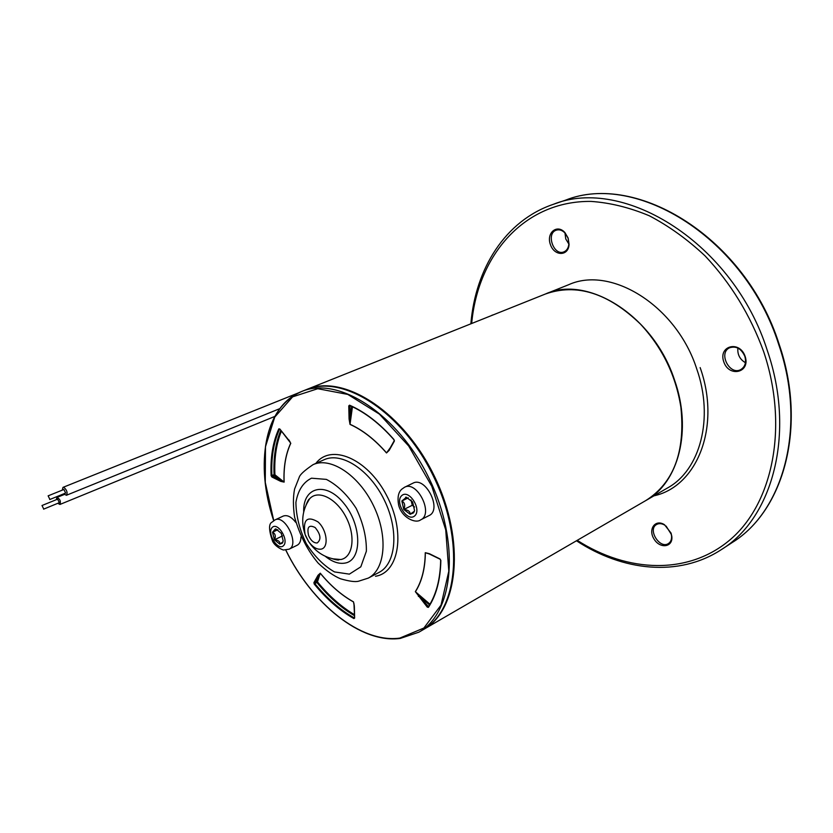 <?xml version="1.0" encoding="UTF-8"?>
<svg xmlns="http://www.w3.org/2000/svg" width="833" height="833" viewBox="0 0 833 833"><rect width="100%" height="100%" fill="white"/><g stroke="black" fill="none" stroke-linecap="round" stroke-linejoin="round"><path stroke-width="1.25" d="M272.526 532.245L275.348 528.965L276.171 529.059L272.526 532.235C275.369 533.714 276.015 536.223 274.453 539.774L272.526 532.235L277.847 529.715M275.9 528.986L281.252 533.307L283.189 540.909L282.2 543.272L279.773 544.126L274.463 539.794C278.42 540.18 280.19 541.617 279.763 544.126L282.97 541.866M274.463 539.794L282.502 535.931M275.025 519.907L272.193 522.031C268.59 523.634 268.695 529.996 272.526 541.117C275.171 547.01 283.897 550.571 283.782 549.978L289.061 549.197C299.859 544.876 285.178 514.221 275.025 519.907L283.21 516.085C287.187 514.659 291.394 516.783 295.809 522.426M300.942 536.962C300.9 541.158 299.651 543.918 297.173 545.24L289.061 549.197M401.85 501.008L406.369 497.301L401.86 500.987C404.786 502.705 405.432 505.537 403.797 509.484L401.85 501.008L408.295 497.822M406.223 497.218L412.606 501.966L414.553 510.525L413.491 512.909L410.138 514.263L403.807 509.504C408.18 509.942 410.294 511.535 410.128 514.263L414.365 511.254M403.807 509.504L412.252 505.287L414.553 507.005M411.033 499.915L412.252 505.287M404.494 487.284L412.96 483.182C425.621 475.976 442.448 509.806 429.068 515.565L420.686 519.844C434.045 514.096 417.125 480.089 404.494 487.284L401.745 489.221C398.351 492.188 397.299 497.426 398.601 504.933C401.485 517.449 415.48 524.019 420.686 519.844M423.351 629.581L423.695 629.384C458.452 610.433 465.689 541.065 434.836 477.132C404.38 413.012 345.362 374.35 308.397 388.834L306.513 389.552M306.888 389.407L545.261 294.07C576.488 283.001 608.215 293.008 640.452 324.089C662.339 347.673 675.813 375.36 680.873 407.129C685.455 451.684 673.751 482.828 645.783 500.571L423.695 629.384M545.386 294.018L545.5 293.976C587.786 274.567 653.718 315.78 674.522 379.983C692.442 430.463 678.479 482.776 646.002 500.446L645.898 500.508M43.743 509.046L42.004 505.506L43.743 509.046M42.004 505.506L57.633 499.154L59.362 502.663L43.587 509.161M57.81 503.34L59.924 504.454C61.007 501.279 60.007 498.946 56.915 497.468L56.248 499.717M49.886 499.425L48.127 495.843L49.886 499.425M48.127 495.843L63.902 489.492L65.64 493.053L49.72 499.55M63.829 493.834L66.38 495.291C67.785 492.917 67.025 490.325 64.079 487.482L62.996 487.367L62.256 490.158M320.288 573.198L318.019 575.27L313.906 582.631L314.218 584.027C326.432 599 339.656 610.516 353.89 618.575L354.629 618.076L354.358 606.716L353.494 601.863C341.613 595.231 330.545 585.672 320.288 573.198L320.268 573.25C330.524 585.745 341.603 595.314 353.504 601.947L354.327 605.883M415.334 591.649L427.267 607.111L428.422 607.351C436.336 595.293 440.47 579.643 440.844 560.39L439.98 558.933L429.359 553.695L425.267 552.695C425.049 568.564 421.737 581.549 415.334 591.649L415.417 591.732C421.831 581.621 425.142 568.627 425.361 552.737L429.38 553.83M386.502 452.965L389.198 450.32L394.321 441.188L393.988 439.574C379.817 423.435 365.01 411.971 349.558 405.182L348.767 405.9L349.079 418.989L350.016 424.403C362.73 430.151 374.892 439.678 386.502 452.965L386.554 452.892C374.933 439.585 362.761 430.047 350.027 424.289L350.006 405.536M290.79 443.25L279.794 428.964L278.805 428.87C272.849 442.104 270.288 457.713 271.131 475.695L271.902 477.007L280.721 481.37L284.136 482.109C283.512 467.115 285.729 454.162 290.79 443.25L290.727 443.156C285.667 454.089 283.449 467.053 284.063 482.068L271.902 475.695C271.069 457.786 273.62 442.25 279.555 429.089L278.805 428.87M453.756 547.76C450.643 501.612 424.07 447.019 389.667 416.094M354.619 617.67L354.275 617.899C340.103 609.881 326.942 598.417 314.78 583.527L318.747 575.468L318.019 575.27M313.906 582.631L316.717 581.746L318.747 575.468L320.268 573.25L317.467 581.882L316.717 581.746L316.884 582.444L317.467 581.882C328.848 595.814 341.166 606.736 354.41 614.66M288.874 439.907L289.488 440.928M280.721 481.37L281.117 480.703L274.453 475.393L274.911 474.768L274.067 474.737L274.453 475.393L271.902 477.007M394.176 440.907L389.198 450.32M389.063 449.987L386.554 452.892L390.292 447.727M349.079 418.989L349.912 418.989L351.661 406.379M440.813 560.38C440.386 579.351 436.273 594.783 428.464 606.684L418.978 595.876L418.364 596.418M429.516 604.945L418.978 595.876L415.417 591.732L429.953 604.227M305.68 536.015L308.502 541.377C312.594 547.114 316.79 549.707 321.09 549.145C329.087 547.77 327.161 529.996 318.029 521.927C307.054 515.533 302.733 519.677 305.086 534.359L305.68 536.015M306.211 504.715L309.543 498.894C317.862 489.231 336.397 498.207 346.049 517.168C355.93 535.994 353.057 557.36 340.843 559.526L332.523 558.787M306.055 505.037C307.533 501.195 308.689 499.144 309.543 498.894L309.543 498.894C302.317 509.911 300.828 521.729 305.086 534.359L308.502 541.377C315.811 552.508 326.026 558.631 339.135 559.755M564.972 232.969L565.763 238.946L568.866 244.069M568.054 238.134L568.887 243.767C568.533 247.89 566.867 250.598 563.889 251.878C553.758 256.262 545.698 233.427 556.257 230.179C559.37 229.221 562.337 230.231 565.17 233.188L568.054 238.134M666.108 526.081L671.304 534.359M670.867 532.839L671.544 535.754C671.846 539.336 670.815 541.929 668.462 543.522C659.809 549.488 647.293 529.486 656.55 524.519C659.028 523.145 661.829 523.395 664.942 525.248L670.867 532.839M737.882 348.059C737.32 354.514 739.829 359.387 745.431 362.699M744.827 356.305C746.483 362.386 745.15 366.801 740.818 369.55C729.739 375.933 717.931 352.984 729.604 347.777C736.174 345.716 741.255 348.558 744.827 356.305M671.075 533.141L664.505 524.728C655.269 518.688 647.73 529.371 654.103 539.149C660.111 549.155 673.199 547.26 671.815 536.369L671.075 533.141M745.139 356.409C739.662 340.062 718.098 345.716 723.742 361.73C729 377.818 750.679 372.726 745.139 356.409M568.148 238.103L564.951 232.626C557.1 223.608 546.042 232.928 550.415 244.59C554.33 256.418 568.606 256.387 569.064 244.35L568.148 238.103M272.256 527.404C277.92 521.739 289.322 540.409 283.428 545.74C277.701 551.196 266.529 532.818 272.256 527.404M401.808 495.531C409.149 488.929 422.196 509.786 414.584 515.991C407.16 522.322 394.394 501.83 401.808 495.531M492.563 315.145L382.139 359.304M545.5 293.976L568.595 284.74C610.964 265.352 676.406 305.628 696.711 368.821C714.256 418.51 700.022 470.249 667.525 487.961L646.002 500.446M273.755 520.635L265.269 482.39L265.477 446.727L274.723 417.114L292.612 396.852L317.758 388.709L347.809 394.415L379.421 414.126L408.701 446.009L431.817 486.337L445.738 529.923L448.81 571.188L441.042 605.091L423.882 628.03L399.809 638.099C360.97 643.513 311.886 603.592 285.823 550.061M400.413 638.38L418.832 632.205C453.798 613.182 460.67 542.772 429.068 478.35C397.851 413.73 338.198 375.714 301.65 391.5C281.429 400.548 269.34 419.134 265.404 447.259M273.682 520.687C254.617 464.241 264.592 405.952 301.65 391.5L306.138 389.698C342.738 373.902 402.36 411.762 433.483 476.195C465.001 540.44 458.025 610.724 423.008 629.79L418.832 632.205L400.215 638.432C360.991 643.784 311.886 603.738 285.74 550.061M375.506 576.249C399.434 572.656 405.89 531.225 386.335 494.917C367.207 458.358 330.93 443.323 315.842 463.408M354.087 604.477L353.494 601.863M354.441 615.66C340.968 607.684 328.452 596.605 316.884 582.444L314.218 584.027M353.89 618.575L354.483 617.784M353.952 603.488L354.629 618.076M281.419 431.098C276.317 443.666 274.151 458.223 274.911 474.768L284.136 482.109M279.794 428.964L290.04 441.761M271.131 475.695L274.067 474.737C273.297 457.879 275.536 443.083 280.804 430.349M352.453 406.754L350.016 424.403M394.321 441.188L394.373 440.563M349.558 405.182L349.693 405.504C365.062 412.241 379.806 423.653 393.947 439.741L394.196 440.772L389.073 449.893M350.11 405.681L348.767 405.9M429.849 554.164L425.267 552.695M427.85 553.268L440.074 559.203L440.667 560.224C440.282 579.393 436.159 594.939 428.308 606.851L428.422 607.351M427.267 607.111L428.86 606.018M317.196 542.949C313.822 543.137 310.959 540.711 308.616 535.65C306.711 527.091 308.887 524.394 315.155 527.549C320.736 534.411 321.423 539.545 317.196 542.949M313.041 464.658L324.058 459.754C341.488 451.559 369.748 469.854 384.336 500.123C399.153 530.277 396.133 563.806 378.921 572.469L368.269 578.112L358.627 581.195C355.306 582.132 349.256 581.319 340.489 578.779C333.846 576.02 326.442 570.844 318.289 563.254C307.814 550.967 299.932 535.629 294.611 517.251C293.029 506.381 293.029 496.968 294.59 489.023L299.193 477.371C299.88 474.685 304.493 470.447 313.041 464.658C330.409 456.494 358.7 474.987 373.392 505.454C388.303 535.806 385.408 569.48 368.269 578.112M303.701 512.003C302.618 486.941 325.713 480.87 343.675 503.142C361.991 524.925 362.376 560.39 345.008 563.087C338.802 564.149 332.211 561.879 325.245 556.267M349.371 574.135L334.512 571.927C323.829 565.836 314.374 556.319 306.159 543.397C299.474 529.424 296.059 515.742 295.913 502.351C297.964 490.366 303.16 482.307 311.49 478.194L326.369 479.392C337.459 485.139 347.382 494.792 356.16 508.338C363.198 523.134 366.603 537.42 366.374 551.207L360.804 566.836L349.371 574.135M471.686 323.381C477.861 255.21 524.217 200.67 591.014 201.409C610.152 202.731 629.581 207.521 649.313 215.778C668.868 226.024 687.475 239.404 705.124 255.939C730.864 283.282 750.398 315.238 763.715 351.797C788.799 426.506 772.805 502.913 730.853 539.118C688.756 575.52 627.655 572.76 577.227 540.336M653.947 495.833C697.002 486.587 721.305 426.933 700.147 367.603M576.467 540.773C622.636 571.157 678.822 577.394 721.336 549.624C772.493 518.293 795.973 433.556 767.308 350.516C733.488 243.444 624.063 175.763 553.258 204.345C505.214 220.662 475.466 268.674 470.874 323.704M553.258 204.345L565.617 200.139C636.464 171.598 745.368 238.467 778.751 344.602C807.083 426.913 783.437 511.139 732.269 542.491L721.336 549.624M276.171 529.059L275.348 528.965M282.804 542.314L282.2 543.272M406.369 497.301L405.681 497.197M414.324 511.4L413.491 512.909M64.349 494.458L56.915 497.468M274.796 416.438L59.924 504.454M298.755 392.77L62.996 487.367M279.763 408.649L66.38 495.291M491.897 315.27L493.553 314.749M306.138 389.698C343.123 373.882 402.568 411.794 433.67 476.101C465.106 540.242 458.285 610.443 423.008 629.79M389.073 449.903L388.615 450.653M339.166 559.755C338.479 560.265 336.147 559.922 332.18 558.704M664.942 525.248L664.505 524.728M671.544 535.754L671.815 536.369M565.17 233.188L564.951 232.626M568.887 243.767L569.064 244.35M732.269 542.491C783.988 510.671 807.385 426.277 779.147 344.258C745.868 238.571 637.36 171.515 565.617 200.139"/></g></svg>
